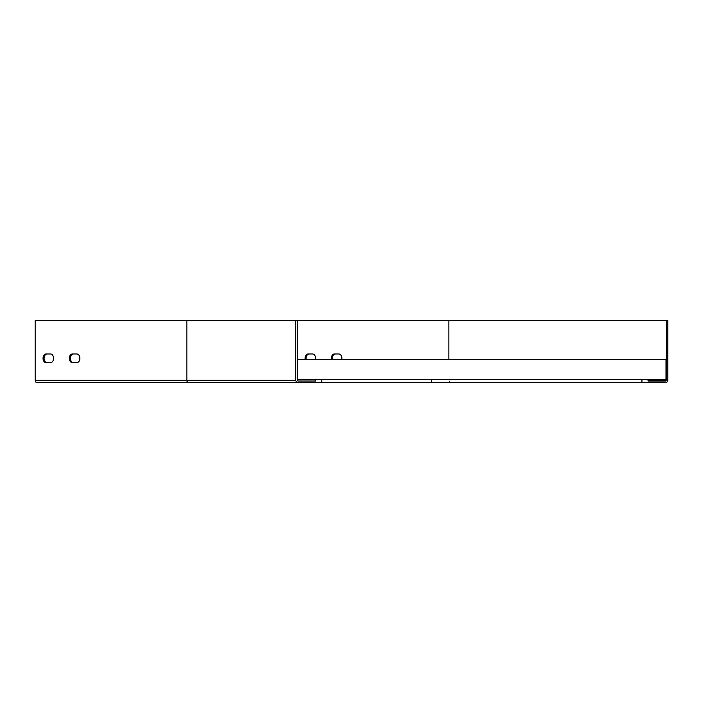 <?xml version="1.0" encoding="UTF-8"?>
<svg xmlns="http://www.w3.org/2000/svg" width="703" height="703" viewBox="0 0 703 703"><rect width="100%" height="100%" fill="white"/><g stroke="black" fill="none" stroke-linecap="round" stroke-linejoin="round"><path stroke-width="1.05" d="M280.857 382.502L643.298 382.502A1.485 1.485 0 0 1 641.804 381.017A1.485 1.485 0 0 1 643.298 379.523L297.677 379.523L297.307 359.681M643.298 379.523L665.987 379.523L665.987 359.681L297.677 359.681M315.656 379.523L315.656 381.017L298.046 381.017A0.747 0.747 0 0 1 297.307 380.27L297.307 320.498L35.15 320.498L35.15 380.27A2.232 1.582 90 0 0 36.732 382.502L298.046 382.502A2.232 2.232 0 0 1 295.814 380.27L186.849 380.27A2.232 1.582 90 0 0 188.43 382.502M295.814 320.498L295.814 380.27M320.375 382.502A1.485 1.485 0 0 0 321.86 381.017A1.485 1.485 0 0 0 320.375 379.523M204.213 382.502L52.514 382.502M46.108 362.66A4.341 3.067 90 0 1 43.041 358.319A4.341 3.067 90 0 1 46.108 353.978L50.493 353.978A4.341 3.067 90 0 1 53.569 358.319A4.341 3.067 90 0 1 50.493 362.66L46.108 362.66M72.418 362.66A4.341 3.067 90 0 1 69.351 358.319A4.341 3.067 90 0 1 72.418 353.978L76.803 353.978A4.341 3.067 90 0 1 79.87 358.319A4.341 3.067 90 0 1 76.803 362.66L72.418 362.66M47.163 362.66A4.341 3.067 90 0 1 44.096 358.319A4.341 3.067 90 0 1 47.163 353.978M73.472 362.66A4.341 3.067 90 0 1 70.397 358.319A4.341 3.067 90 0 1 73.472 353.978M448.866 359.681L448.866 320.498L667.85 320.498L667.85 380.27A2.232 2.232 0 0 1 665.618 382.502L643.298 382.502L665.618 382.502M648.008 379.523L648.008 381.017L665.618 381.017A0.747 0.747 0 0 0 666.365 380.27L666.365 320.498M306.262 359.681A4.341 3.067 90 0 1 309.179 353.978M332.572 359.681A4.341 3.067 90 0 1 335.48 353.978M448.866 320.498L297.307 320.498M305.216 359.681A4.341 3.067 90 0 1 308.125 353.978L312.51 353.978A4.341 3.067 90 0 1 315.427 359.681M331.517 359.681A4.341 3.067 90 0 1 334.435 353.978L338.82 353.978A4.341 3.067 90 0 1 341.728 359.681M648.008 381.017L665.618 381.017M186.849 320.498L186.849 380.27L35.15 380.27M648.008 380.27L666.365 380.27M432.556 382.502A1.485 1.054 -90 0 1 432.556 379.523M449.832 381.017A2.232 1.582 -90 0 1 448.338 382.502"/></g></svg>
